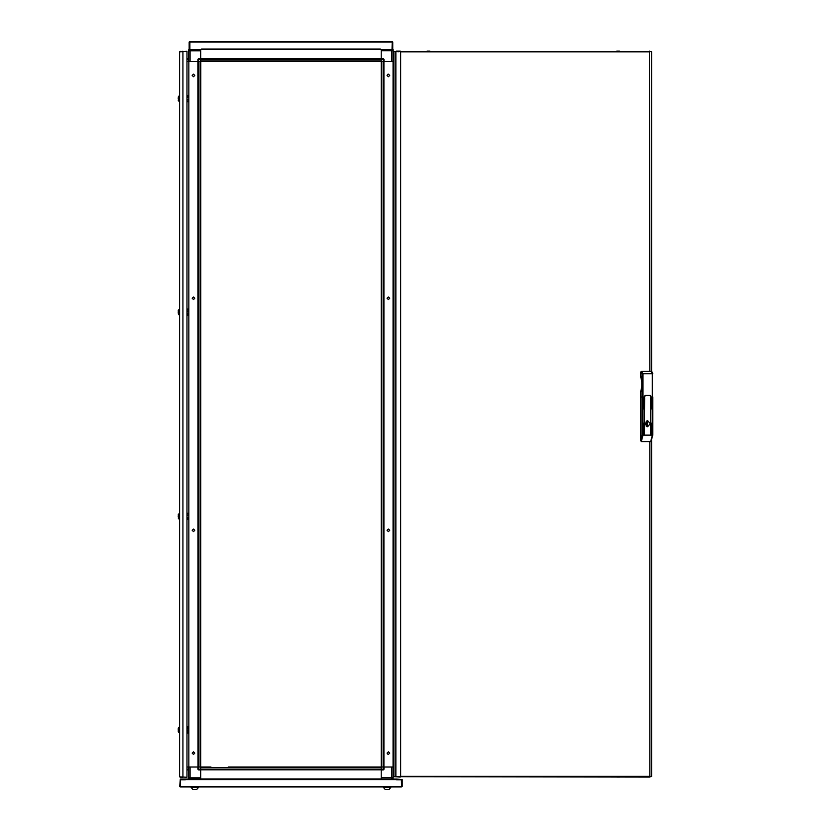 <?xml version="1.0" encoding="UTF-8"?>
<svg xmlns="http://www.w3.org/2000/svg" width="831" height="831" viewBox="0 0 831 831"><rect width="100%" height="100%" fill="white"/><g stroke="black" fill="none" stroke-linecap="round" stroke-linejoin="round"><path stroke-width="1.25" d="M179.579 727.489L179.579 732.319L178.873 732.443L178.873 727.364L178.281 728.236L178.758 732.319L178.281 731.571M178.281 730.356L178.281 729.462M179.579 513.974L179.579 518.804L178.873 518.928L178.873 513.849L178.281 514.721L178.758 518.804L178.281 518.056M178.281 516.84L178.281 515.947M200.718 59.375L198.578 59.375L198.578 58.627L200.718 58.627L200.749 61.504L200.718 767.044L210.929 767.044M228.193 767.044L381.18 767.044L381.18 61.504L198.578 61.504L198.557 767.044L200.146 767.044L200.146 61.504L188.866 61.504L188.824 95.482L187.006 95.482M179.579 101.06L178.873 101.185L178.873 96.105L178.281 96.978L178.758 101.06L178.281 100.312M178.281 99.086L178.281 98.193M427.103 51.117L429.866 51.117M616.768 51.117L619.542 51.117M616.768 777.068L619.542 777.068M652.626 397.01L652.345 435.164L652.345 397.01L650.933 397.01L650.611 396.19M650.933 396.19L650.289 395.452L645.085 395.452L644.441 397.01L642.01 397.01L644.763 397.01L645.085 395.525L650.289 395.525L650.611 397.01L652.345 397.01L652.345 373.711L651.14 371.301L652.428 372.257L652.719 373.711L642.01 373.784L640.711 372.111L641.345 371.364L650.673 371.301M179.579 314.575L178.873 314.7L178.873 309.62L178.281 310.493L178.758 314.575L178.281 313.827M178.281 312.601L178.281 311.708M344.979 767.044L348.324 767.044M307.844 767.044L311.189 767.044M270.709 767.044L274.053 767.044M233.573 767.044L236.918 767.044M278.884 767.044L303.014 767.044M241.748 767.044L265.889 767.044M353.705 767.044L370.969 767.044M316.009 767.044L340.149 767.044M200.718 769.828L381.18 769.828L200.718 769.828L200.718 769.236L381.18 769.236L381.18 767.636L200.718 767.636L200.718 769.236M198.578 767.044L198.578 769.174L197.84 769.174L197.84 767.044L187.006 767.044L188.741 767.044L188.741 777.806L190.039 777.806L190.039 767.044L200.718 767.044L200.718 769.922L198.578 769.922L200.718 769.922L200.718 779.011M387.121 787.144L383.226 787.144L385.179 789.45L389.074 789.45L391.027 787.144L387.121 787.144M180.472 786.999L180.296 779.571L185.303 779.571L185.313 779.011L185.313 779.758L180.472 779.758L180.472 786.438L401.425 786.438L401.425 786.999L180.296 786.999L179.735 786.438L180.296 779.011L396.584 779.011L396.584 779.758L401.425 779.758L401.602 786.438L401.602 779.571L185.313 779.571M381.18 769.174L383.32 769.174L383.32 769.922L381.18 769.922L381.18 767.044L371.343 767.044M383.32 769.922L384.057 769.174L384.057 767.044L391.858 767.044L391.858 777.712L393.156 777.712L393.156 767.044L393.884 767.044L383.32 767.044L383.32 769.174L384.057 769.174L383.32 769.922L381.18 769.922L381.18 777.712L391.858 777.712L391.858 779.011L200.718 778.927M194.776 787.144L190.87 787.144L192.823 789.45L196.718 789.45L198.671 787.144L194.776 787.144M200.718 49.538L381.18 49.538M200.718 49.631L200.718 58.627L200.718 50.836L188.741 50.836L188.741 61.504L187.006 61.504L188.866 61.504L188.866 767.044L188.824 733.067L187.006 733.067M381.18 58.721L200.718 58.721L381.18 58.721L381.18 59.323L200.718 59.323L200.718 60.912L381.18 60.912L381.18 59.323M381.18 59.375L381.18 58.627L383.32 58.627L383.32 59.375L381.18 59.375L381.18 61.504L383.32 61.504L383.32 59.375L384.057 59.375L383.32 58.627M392.336 49.538L393.156 50.743L393.156 61.504L393.884 61.504L393.032 61.504L393.032 767.044M392.523 49.631L393.156 49.631L393.156 50.743L391.858 50.743L391.858 61.504L383.32 61.504M178.873 732.443L178.873 727.364M178.873 518.928L179.008 513.787L178.281 514.721M179.392 101.237L179.392 96.043L178.758 101.06M641.345 371.364L643.028 373.784L643.028 435.164L642.01 435.164L642.01 373.784M179.392 314.762L179.392 309.558L178.758 314.575M190.039 779.011L190.039 777.806L200.718 777.806L200.718 769.922M200.718 769.174L198.578 769.174L198.578 769.922L197.84 769.174M198.578 61.504L198.578 59.375L197.84 59.375L197.84 61.504L190.039 61.504L190.039 49.538L188.741 50.836L188.741 49.631L189.561 49.631M391.858 49.538L391.858 50.743L381.18 50.743L381.18 58.627L381.18 49.631M193.498 531.611L192.2 530.313L193.498 529.015L194.807 530.313L193.498 531.611M193.498 754.413L192.2 753.115L193.498 751.816L194.807 753.115L193.498 754.413M193.498 296.937L192.2 298.236L193.498 299.534L194.807 298.236L193.498 296.937M193.498 74.136L192.2 75.434L193.498 76.732L194.807 75.434L193.498 74.136M388.399 296.937L389.697 298.236L388.399 299.534L387.09 298.236L388.399 296.937M388.399 74.136L389.697 75.434L388.399 76.732L387.09 75.434L387.984 74.198M388.399 531.611L389.697 530.313L388.399 529.015L387.09 530.313L388.399 531.611M388.399 754.413L389.697 753.115L388.399 751.816L387.09 753.115L387.984 754.351M178.281 728.236L178.758 727.509M197.955 767.044L197.923 61.504M384.057 59.375L384.057 61.504L393.032 61.504M383.943 767.044L383.943 61.504M381.751 767.044L383.34 767.044L383.34 61.504L381.751 61.504L381.751 767.044M187.006 310.856L188.866 310.856M187.006 311.23L188.866 311.23M187.006 309.558L188.866 309.558M187.006 308.997L188.866 308.997L188.824 101.797L187.006 101.797M187.006 315.313L188.866 315.313L188.824 513.236L187.006 513.236M187.006 314.762L188.866 314.762M187.006 313.453L188.866 313.453M187.006 313.09L188.866 313.09M187.006 97.341L188.866 97.341M187.006 97.715L188.866 97.715M187.006 96.043L188.866 96.043M187.006 101.237L188.866 101.237M187.006 99.938L188.866 99.938M187.006 99.575L188.866 99.575M393.884 320.517L393.032 320.517M393.884 303.803L393.032 303.803M187.006 515.095L188.866 515.095M187.006 515.459L188.866 515.459M187.006 513.787L188.866 513.787M187.006 519.552L188.866 519.552L188.824 726.751L187.006 726.751M187.006 518.991L188.866 518.991M187.006 517.692L188.866 517.692M187.006 517.318L188.866 517.318M393.884 524.745L393.032 524.745M393.884 508.032L393.032 508.032M187.006 728.61L188.866 728.61M187.006 728.974L188.866 728.974M187.006 727.312L188.866 727.312M187.006 732.506L188.866 732.506M187.006 731.207L188.866 731.207M187.006 730.833L188.866 730.833M393.884 738.26L393.032 738.26M393.884 721.547L393.032 721.547M178.281 96.978L178.758 96.251M396.522 51.491L394.559 51.48M396.522 51.117L400.272 51.117L400.272 51.834M650.528 51.48L393.884 51.48L393.884 776.694L649.51 777.068L649.873 776.32L651.639 776.57L649.873 776.362M394.559 776.694L400.272 777.068L400.272 776.351M650.528 776.694L649.51 777.068M649.873 371.301L649.51 51.117M398.88 51.73L395.826 51.48L395.826 776.694L398.88 776.445M645.209 423.239L646.778 423.187L646.778 424.298L646.778 423.187M645.209 424.246L646.778 424.298M646.414 426.365L647.297 426.365L647.297 425.649L646.258 425.649L646.258 426.261M646.487 426.417L647.297 426.365M647.1 426.677L647.1 420.818M646.258 425.649L647.391 425.482L647.391 422.003L646.165 422.003L646.165 425.482M646.165 422.003L647.297 421.836L647.297 421.12L646.487 421.068M646.258 421.224L646.258 421.836M646.414 421.12L647.297 421.12M646.103 425.451L646.985 424.246M646.985 423.239L646.103 422.044M641.916 377.222L641.916 391.162M641.916 391.619L640.711 391.619L641.864 386.664M641.916 376.765L640.711 376.765L640.711 372.111M652.626 435.164L650.683 441.573L652.345 435.164L643.028 435.164L641.355 441.573L640.711 440.638L640.711 397.01L642.01 397.01L640.711 397.01L640.711 391.619M640.711 376.765L641.864 381.72M650.289 423.748L647.692 420.735L645.085 423.748L647.692 426.75L650.289 423.748M644.482 397.01L644.763 395.899M645.085 395.525L650.019 395.525M643.641 408.852L643.796 398.08L643.641 408.852M644.441 433.907L644.596 398.08L644.441 433.907M643.641 433.907L643.796 423.145L643.641 433.907M651.421 408.852L651.577 398.08L651.421 408.852M651.421 433.907L651.577 423.145L651.421 433.907M650.611 433.907L650.777 398.08L650.611 433.907M641.355 441.573L650.683 441.573M650.683 434.062L650.683 398.111M651.483 434.062L651.483 423.176M651.483 408.997L651.483 398.111M643.703 434.062L643.703 423.176M644.503 434.062L644.503 398.111M643.703 408.997L643.703 398.111M178.281 310.493L178.758 309.766M179.579 776.694L179.579 51.854L187.006 51.293L187.006 777.255L180.14 776.902M180.14 777.255L182.924 777.255L182.924 51.293L180.14 51.647M180.14 51.293L179.579 51.854M189.561 779.011L188.741 777.806L188.741 778.927L189.375 778.927M229.117 767.044L233.023 767.044L229.117 767.044M237.479 767.044L240.824 767.044L237.479 767.044M266.813 767.044L270.158 767.044L266.813 767.044M274.614 767.044L277.949 767.044L274.614 767.044M303.949 767.044L307.283 767.044L303.949 767.044M311.739 767.044L315.084 767.044L311.739 767.044M341.074 767.044L344.418 767.044L341.074 767.044M348.875 767.044L352.78 767.044L348.875 767.044M381.18 769.922L381.18 778.927M188.741 769.922L187.006 769.922L188.741 769.922M210.555 767.044L200.749 767.044M396.595 779.571L396.595 779.011L402.162 779.571L402.162 786.438L401.425 786.999M383.32 767.044L381.18 767.044M393.884 769.922L393.156 769.922M392.98 778.367L391.858 779.011M393.032 778.367L392.336 778.927M190.87 786.999L192.823 789.45M392.783 42.111L392.783 49.538L392.232 49.538L392.232 42.111L392.783 42.111L392.222 41.55L392.045 49.538L380.349 49.538L380.349 48.977L201.549 48.977L201.549 49.538L380.349 49.538M392.222 41.55L379.414 41.55M187.006 58.627L188.741 58.627M197.84 59.375L198.578 58.627M393.156 58.627L393.884 58.627M202.484 41.55L189.676 41.55L189.115 42.111L189.115 49.538L189.665 49.538L189.676 42.111L392.045 42.111L392.045 41.55L189.852 41.55L189.852 49.538L201.549 49.538M201.642 61.504L380.255 61.504M189.115 42.111L189.676 41.55M393.884 107.002L393.032 107.002M393.884 90.288L393.032 90.288M383.974 767.044L383.974 61.504M393.073 767.044L393.073 738.26M393.073 721.547L393.073 524.745M393.073 508.032L393.073 320.517M393.073 303.803L393.073 107.002M393.073 90.288L393.073 61.504M649.873 51.854L400.646 51.854L400.646 776.32L649.873 776.32L649.873 441.573M641.179 372.111L641.812 371.364L651.244 371.312M640.711 440.638L642.01 435.164M200.718 778.959L381.18 778.959M200.718 769.859L381.18 769.859M187.006 769.174L188.741 769.174M393.156 769.174L393.884 769.174M188.741 59.375L187.006 59.375M381.18 49.59L200.718 49.59M381.18 58.689L200.718 58.689M393.884 59.375L393.156 59.375M651.639 51.605L651.639 371.405M651.639 440.43L651.639 776.57M641.864 376.879L641.864 391.494M652.719 397.01L652.719 435.164L651.14 441.292"/></g></svg>
